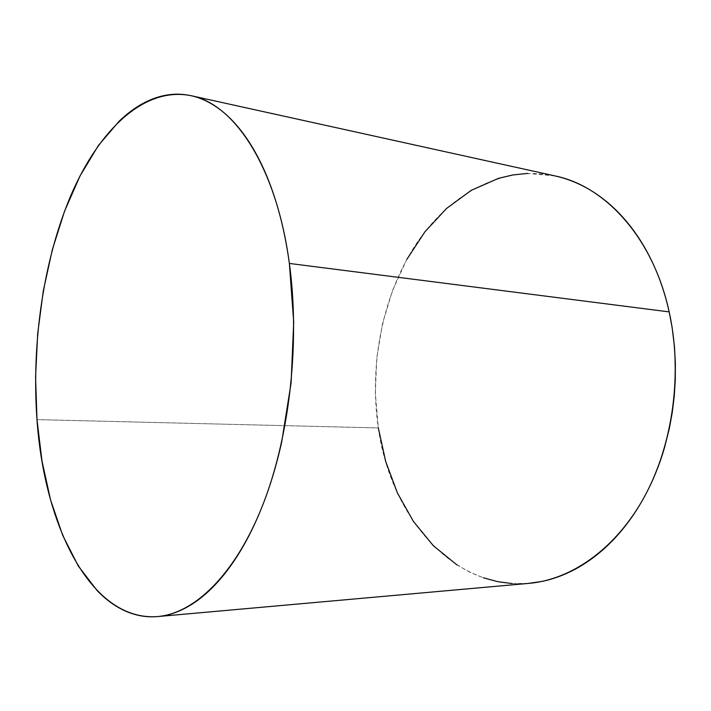 <?xml version="1.0" encoding="UTF-8"?>
<svg xmlns="http://www.w3.org/2000/svg" width="711" height="711" viewBox="0 0 711 711"><rect width="100%" height="100%" fill="white"/><g stroke="black" fill="none" stroke-linecap="round" stroke-linejoin="round"><path stroke-width="0.53" stroke-dasharray="3.56 2.67" d="M555.113 175.946C500.615 164.57 447.548 195.569 414.833 246.024C382.225 297.002 369.089 365.107 378.314 427.933L36.99 419.614L378.314 427.933C390.277 514.551 451.236 590.121 529.037 583.358M456.844 564.845L469.775 572.159L483.373 577.785M512.169 583.571L528.3 583.42M554.909 175.901L527.509 173.44M406.861 259.337L392.659 290.168L382.571 323.336L376.759 357.935L375.328 393.094L378.314 427.933M158.26 616.508L157.638 616.57"/><path stroke-width="1.07" d="M158.26 616.508L529.037 583.358C571.511 579.589 615.877 548.883 644.522 496.58C673.015 444.259 682.729 373.079 669.175 311.898L289.368 263.434C300.335 343.271 289.413 438.305 262.075 506.774C234.603 575.288 194.219 613.415 157.638 616.57C90.581 621.681 44.18 525.358 36.99 419.614C31.4 342.524 43.584 259.231 71.376 194.263C99.256 130.086 143.969 86.307 190.975 95.665C234.088 103.788 276.446 166.498 289.368 263.434L669.175 311.898C653.142 237.758 605.185 186.06 555.113 175.946L191.117 95.701M289.368 263.434C286.773 244.557 283.165 226.862 278.543 210.349C273.913 193.863 268.447 178.959 262.155 165.627C255.853 152.332 248.957 140.849 241.456 131.179C233.955 121.537 226.08 113.796 217.842 107.956C209.612 102.135 201.231 98.171 192.699 96.074C184.167 93.985 175.688 93.621 167.245 94.981C158.811 96.349 150.563 99.256 142.52 103.69C134.486 108.143 126.762 113.902 119.359 120.986L98.367 145.524L79.996 176.008L64.559 211.176L52.267 249.881L43.273 291.048L37.683 333.699L35.568 376.866L36.99 419.614L41.985 460.968L50.561 499.904L62.692 535.321L78.29 565.992L97.167 590.619C103.984 597.711 111.245 603.443 118.968 607.816C126.7 612.189 134.77 614.988 143.195 616.206C151.621 617.415 160.259 616.855 169.094 614.517C177.937 612.162 186.797 607.914 195.667 601.764C204.555 595.596 213.22 587.49 221.681 577.465C230.142 567.405 238.141 555.531 245.686 541.826C253.223 528.104 260.048 512.818 266.163 495.985C272.269 479.125 277.441 461.137 281.689 442.011L291.101 382.865L293.705 322.101L289.368 263.434M378.314 427.933L385.718 461.563L397.467 493.061L413.429 521.447L433.346 545.719L456.844 564.845M483.373 577.785L497.549 581.634L512.169 583.571M528.3 583.42L542.253 581.376C552.411 579.252 562.463 575.67 572.417 570.657C582.371 565.618 591.979 559.148 601.248 551.247C610.509 543.32 619.165 534.068 627.209 523.492C635.252 512.898 642.442 501.184 648.788 488.35C655.115 475.499 660.386 461.839 664.589 447.37L669.327 428.52L672.259 412.442L674.259 396.08L675.29 379.638L675.361 363.205L674.472 346.835L672.144 327.575L669.175 311.898C665.958 297.42 661.639 283.742 656.226 270.873C650.796 258.013 644.45 246.255 637.198 235.59C629.937 224.952 622.001 215.611 613.371 207.576C604.75 199.56 595.685 192.948 586.184 187.731C576.692 182.54 566.996 178.763 557.104 176.399L554.909 175.901M527.509 173.44L512.889 174.942L498.589 178.319L471.349 190.281L446.606 208.421L424.956 231.768L406.861 259.337"/></g></svg>
